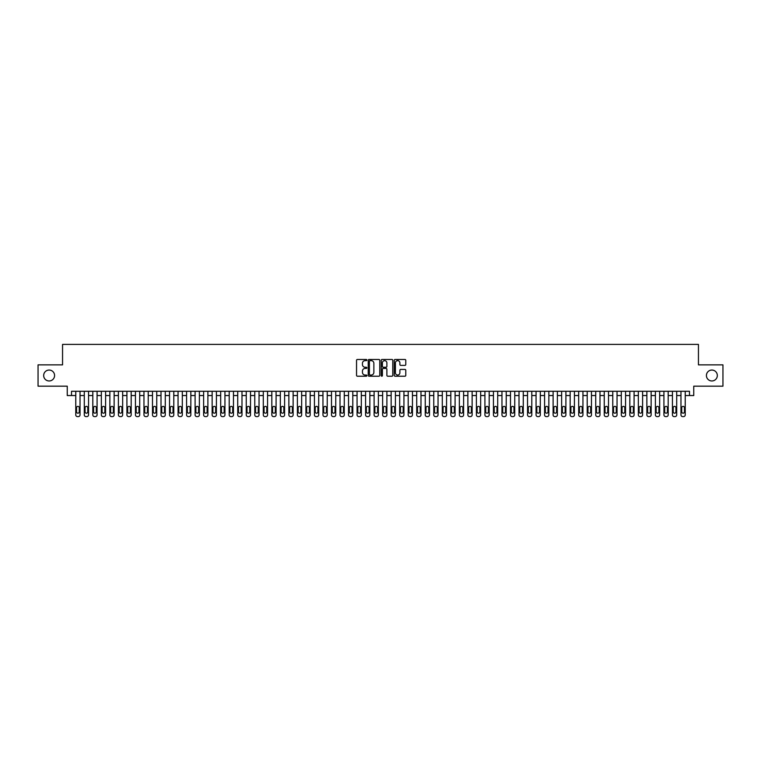 <?xml version="1.0" encoding="UTF-8"?>
<svg xmlns="http://www.w3.org/2000/svg" width="761" height="761" viewBox="0 0 761 761"><rect width="100%" height="100%" fill="white"/><g stroke="black" fill="none" stroke-linecap="round" stroke-linejoin="round"><path stroke-width="1.14" d="M366.859 360.058A0.59 0.59 0 0 0 366.279 359.477L357.385 359.477A0.837 0.837 0 0 0 356.548 360.314L356.548 375.373A0.837 0.837 0 0 0 357.385 376.21L366.279 376.21A0.59 0.59 0 0 0 366.859 375.62A0.59 0.59 0 0 0 366.279 375.04L365.128 375.04A2.673 2.673 0 0 1 362.445 372.357L362.445 371.102A2.673 2.673 0 0 1 365.128 368.429L366.279 368.429A0.59 0.59 0 0 0 366.859 367.839A0.59 0.59 0 0 0 366.279 367.259L365.128 367.259A2.673 2.673 0 0 1 362.445 364.576L362.445 363.32A2.673 2.673 0 0 1 365.128 360.647L366.279 360.647A0.59 0.59 0 0 0 366.859 360.058M706.417 375.515A5.451 5.451 0 0 0 711.868 380.966A5.451 5.451 0 0 0 717.328 375.515A5.451 5.451 0 0 0 711.868 370.055A5.451 5.451 0 0 0 706.417 375.515M43.672 375.515A5.451 5.451 0 0 0 49.132 380.966A5.451 5.451 0 0 0 54.583 375.515A5.451 5.451 0 0 0 49.132 370.055A5.451 5.451 0 0 0 43.672 375.515M404.957 365.375A0.837 0.837 0 0 0 405.784 364.538L405.784 360.314A0.837 0.837 0 0 0 404.957 359.477L395.083 359.477A0.837 0.837 0 0 0 394.246 360.314L394.246 375.373A0.837 0.837 0 0 0 395.083 376.21L404.957 376.21A0.837 0.837 0 0 0 405.784 375.373L405.784 370.265A0.837 0.837 0 0 0 404.957 369.427L400.724 369.427A0.837 0.837 0 0 0 399.886 370.265L399.886 372.795A2.235 2.235 0 0 1 397.651 375.04A2.235 2.235 0 0 1 395.416 372.795L395.416 362.883A2.235 2.235 0 0 1 397.651 360.647A2.235 2.235 0 0 1 399.886 362.883L399.886 364.538A0.837 0.837 0 0 0 400.724 365.375L404.957 365.375M689.495 395.549L693.756 395.549L693.756 386.169L722.95 386.169L722.95 364.861L698.446 364.861L698.446 344.4L62.554 344.4L62.554 364.861L38.05 364.861L38.05 386.169L67.244 386.169L67.244 395.549L75.767 395.549L75.767 414.897A1.703 1.703 0 0 0 77.47 416.6L78.326 416.6A1.703 1.703 0 0 0 80.029 414.897L80.029 395.549L84.29 395.549L84.29 414.897A1.703 1.703 0 0 0 85.993 416.6L86.849 416.6A1.703 1.703 0 0 0 88.552 414.897L88.552 395.549L92.813 395.549L92.813 414.897A1.703 1.703 0 0 0 94.526 416.6L95.372 416.6A1.703 1.703 0 0 0 97.075 414.897L97.075 395.549L101.337 395.549L101.337 414.897A1.703 1.703 0 0 0 103.049 416.6L103.896 416.6A1.703 1.703 0 0 0 105.598 414.897L105.598 395.549L109.86 395.549L109.86 414.897A1.703 1.703 0 0 0 111.572 416.6L112.419 416.6A1.703 1.703 0 0 0 114.131 414.897L114.131 395.549L118.393 395.549L118.393 414.897A1.703 1.703 0 0 0 120.095 416.6L120.942 416.6A1.703 1.703 0 0 0 122.654 414.897L122.654 395.549L126.916 395.549L126.916 414.897A1.703 1.703 0 0 0 128.619 416.6L129.465 416.6A1.703 1.703 0 0 0 131.177 414.897L131.177 395.549L135.439 395.549L135.439 414.897A1.703 1.703 0 0 0 137.142 416.6L137.998 416.6A1.703 1.703 0 0 0 139.701 414.897L139.701 395.549L143.962 395.549L143.962 414.897A1.703 1.703 0 0 0 145.665 416.6L146.521 416.6A1.703 1.703 0 0 0 148.224 414.897L148.224 395.549L152.485 395.549L152.485 414.897A1.703 1.703 0 0 0 154.188 416.6L155.044 416.6A1.703 1.703 0 0 0 156.747 414.897L156.747 395.549L161.009 395.549L161.009 414.897A1.703 1.703 0 0 0 162.711 416.6L163.567 416.6A1.703 1.703 0 0 0 165.27 414.897L165.27 395.549L169.532 395.549L169.532 414.897A1.703 1.703 0 0 0 171.235 416.6L172.091 416.6A1.703 1.703 0 0 0 173.793 414.897L173.793 395.549L178.055 395.549L178.055 414.897A1.703 1.703 0 0 0 179.758 416.6L180.614 416.6A1.703 1.703 0 0 0 182.317 414.897L182.317 395.549L186.578 395.549L186.578 414.897A1.703 1.703 0 0 0 188.281 416.6L189.137 416.6A1.703 1.703 0 0 0 190.84 414.897L190.84 395.549L195.101 395.549L195.101 414.897A1.703 1.703 0 0 0 196.804 416.6L197.66 416.6A1.703 1.703 0 0 0 199.363 414.897L199.363 395.549L203.625 395.549L203.625 414.897A1.703 1.703 0 0 0 205.337 416.6L206.183 416.6A1.703 1.703 0 0 0 207.886 414.897L207.886 395.549L212.148 395.549L212.148 414.897A1.703 1.703 0 0 0 213.86 416.6L214.707 416.6A1.703 1.703 0 0 0 216.409 414.897L216.409 395.549L220.68 395.549L220.68 414.897A1.703 1.703 0 0 0 222.383 416.6L223.23 416.6A1.703 1.703 0 0 0 224.942 414.897L224.942 395.549L229.204 395.549L229.204 414.897A1.703 1.703 0 0 0 230.906 416.6L231.753 416.6A1.703 1.703 0 0 0 233.465 414.897L233.465 395.549L237.727 395.549L237.727 414.897A1.703 1.703 0 0 0 239.43 416.6L240.276 416.6A1.703 1.703 0 0 0 241.988 414.897L241.988 395.549L246.25 395.549L246.25 414.897A1.703 1.703 0 0 0 247.953 416.6L248.809 416.6A1.703 1.703 0 0 0 250.512 414.897L250.512 395.549L254.773 395.549L254.773 414.897A1.703 1.703 0 0 0 256.476 416.6L257.332 416.6A1.703 1.703 0 0 0 259.035 414.897L259.035 395.549L263.296 395.549L263.296 414.897A1.703 1.703 0 0 0 264.999 416.6L265.855 416.6A1.703 1.703 0 0 0 267.558 414.897L267.558 395.549L271.82 395.549L271.82 414.897A1.703 1.703 0 0 0 273.522 416.6L274.379 416.6A1.703 1.703 0 0 0 276.081 414.897L276.081 395.549L280.343 395.549L280.343 414.897A1.703 1.703 0 0 0 282.046 416.6L282.902 416.6A1.703 1.703 0 0 0 284.604 414.897L284.604 395.549L288.866 395.549L288.866 414.897A1.703 1.703 0 0 0 290.569 416.6L291.425 416.6A1.703 1.703 0 0 0 293.128 414.897L293.128 395.549L297.389 395.549L297.389 414.897A1.703 1.703 0 0 0 299.092 416.6L299.948 416.6A1.703 1.703 0 0 0 301.651 414.897L301.651 395.549L305.912 395.549L305.912 414.897A1.703 1.703 0 0 0 307.625 416.6L308.471 416.6A1.703 1.703 0 0 0 310.174 414.897L310.174 395.549L314.436 395.549L314.436 414.897A1.703 1.703 0 0 0 316.148 416.6L316.995 416.6A1.703 1.703 0 0 0 318.697 414.897L318.697 395.549L322.959 395.549L322.959 414.897A1.703 1.703 0 0 0 324.671 416.6L325.518 416.6A1.703 1.703 0 0 0 327.23 414.897L327.23 395.549L331.492 395.549L331.492 414.897A1.703 1.703 0 0 0 333.194 416.6L334.041 416.6A1.703 1.703 0 0 0 335.753 414.897L335.753 395.549L340.015 395.549L340.015 414.897A1.703 1.703 0 0 0 341.718 416.6L342.564 416.6A1.703 1.703 0 0 0 344.276 414.897L344.276 395.549L348.538 395.549L348.538 414.897A1.703 1.703 0 0 0 350.241 416.6L351.097 416.6A1.703 1.703 0 0 0 352.8 414.897L352.8 395.549L357.061 395.549L357.061 414.897A1.703 1.703 0 0 0 358.764 416.6L359.62 416.6A1.703 1.703 0 0 0 361.323 414.897L361.323 395.549L365.584 395.549L365.584 414.897A1.703 1.703 0 0 0 367.287 416.6L368.143 416.6A1.703 1.703 0 0 0 369.846 414.897L369.846 395.549L374.108 395.549L374.108 414.897A1.703 1.703 0 0 0 375.81 416.6L376.666 416.6A1.703 1.703 0 0 0 378.369 414.897L378.369 395.549L382.631 395.549L382.631 414.897A1.703 1.703 0 0 0 384.334 416.6L385.19 416.6A1.703 1.703 0 0 0 386.892 414.897L386.892 395.549L391.154 395.549L391.154 414.897A1.703 1.703 0 0 0 392.857 416.6L393.713 416.6A1.703 1.703 0 0 0 395.416 414.897L395.416 395.549L399.677 395.549L399.677 414.897A1.703 1.703 0 0 0 401.38 416.6L402.236 416.6A1.703 1.703 0 0 0 403.939 414.897L403.939 395.549L408.2 395.549L408.2 414.897A1.703 1.703 0 0 0 409.903 416.6L410.759 416.6A1.703 1.703 0 0 0 412.462 414.897L412.462 395.549L416.724 395.549L416.724 414.897A1.703 1.703 0 0 0 418.436 416.6L419.282 416.6A1.703 1.703 0 0 0 420.985 414.897L420.985 395.549L425.247 395.549L425.247 414.897A1.703 1.703 0 0 0 426.959 416.6L427.806 416.6A1.703 1.703 0 0 0 429.508 414.897L429.508 395.549L433.77 395.549L433.77 414.897A1.703 1.703 0 0 0 435.482 416.6L436.329 416.6A1.703 1.703 0 0 0 438.041 414.897L438.041 395.549L442.303 395.549L442.303 414.897A1.703 1.703 0 0 0 444.005 416.6L444.852 416.6A1.703 1.703 0 0 0 446.564 414.897L446.564 395.549L450.826 395.549L450.826 414.897A1.703 1.703 0 0 0 452.529 416.6L453.375 416.6A1.703 1.703 0 0 0 455.088 414.897L455.088 395.549L459.349 395.549L459.349 414.897A1.703 1.703 0 0 0 461.052 416.6L461.908 416.6A1.703 1.703 0 0 0 463.611 414.897L463.611 395.549L467.872 395.549L467.872 414.897A1.703 1.703 0 0 0 469.575 416.6L470.431 416.6A1.703 1.703 0 0 0 472.134 414.897L472.134 395.549L476.396 395.549L476.396 414.897A1.703 1.703 0 0 0 478.098 416.6L478.954 416.6A1.703 1.703 0 0 0 480.657 414.897L480.657 395.549L484.919 395.549L484.919 414.897A1.703 1.703 0 0 0 486.621 416.6L487.478 416.6A1.703 1.703 0 0 0 489.18 414.897L489.18 395.549L493.442 395.549L493.442 414.897A1.703 1.703 0 0 0 495.145 416.6L496.001 416.6A1.703 1.703 0 0 0 497.704 414.897L497.704 395.549L501.965 395.549L501.965 414.897A1.703 1.703 0 0 0 503.668 416.6L504.524 416.6A1.703 1.703 0 0 0 506.227 414.897L506.227 395.549L510.488 395.549L510.488 414.897A1.703 1.703 0 0 0 512.191 416.6L513.047 416.6A1.703 1.703 0 0 0 514.75 414.897L514.75 395.549L519.012 395.549L519.012 414.897A1.703 1.703 0 0 0 520.724 416.6L521.57 416.6A1.703 1.703 0 0 0 523.273 414.897L523.273 395.549L527.535 395.549L527.535 414.897A1.703 1.703 0 0 0 529.247 416.6L530.094 416.6A1.703 1.703 0 0 0 531.796 414.897L531.796 395.549L536.058 395.549L536.058 414.897A1.703 1.703 0 0 0 537.77 416.6L538.617 416.6A1.703 1.703 0 0 0 540.32 414.897L540.32 395.549L544.591 395.549L544.591 414.897A1.703 1.703 0 0 0 546.293 416.6L547.14 416.6A1.703 1.703 0 0 0 548.852 414.897L548.852 395.549L553.114 395.549L553.114 414.897A1.703 1.703 0 0 0 554.817 416.6L555.663 416.6A1.703 1.703 0 0 0 557.375 414.897L557.375 395.549L561.637 395.549L561.637 414.897A1.703 1.703 0 0 0 563.34 416.6L564.196 416.6A1.703 1.703 0 0 0 565.899 414.897L565.899 395.549L570.16 395.549L570.16 414.897A1.703 1.703 0 0 0 571.863 416.6L572.719 416.6A1.703 1.703 0 0 0 574.422 414.897L574.422 395.549L578.683 395.549L578.683 414.897A1.703 1.703 0 0 0 580.386 416.6L581.242 416.6A1.703 1.703 0 0 0 582.945 414.897L582.945 395.549L587.207 395.549L587.207 414.897A1.703 1.703 0 0 0 588.909 416.6L589.765 416.6A1.703 1.703 0 0 0 591.468 414.897L591.468 395.549L595.73 395.549L595.73 414.897A1.703 1.703 0 0 0 597.433 416.6L598.289 416.6A1.703 1.703 0 0 0 599.991 414.897L599.991 395.549L604.253 395.549L604.253 414.897A1.703 1.703 0 0 0 605.956 416.6L606.812 416.6A1.703 1.703 0 0 0 608.515 414.897L608.515 395.549L612.776 395.549L612.776 414.897A1.703 1.703 0 0 0 614.479 416.6L615.335 416.6A1.703 1.703 0 0 0 617.038 414.897L617.038 395.549L621.299 395.549L621.299 414.897A1.703 1.703 0 0 0 623.002 416.6L623.858 416.6A1.703 1.703 0 0 0 625.561 414.897L625.561 395.549L629.823 395.549L629.823 414.897A1.703 1.703 0 0 0 631.535 416.6L632.381 416.6A1.703 1.703 0 0 0 634.084 414.897L634.084 395.549L638.346 395.549L638.346 414.897A1.703 1.703 0 0 0 640.058 416.6L640.905 416.6A1.703 1.703 0 0 0 642.607 414.897L642.607 395.549L646.869 395.549L646.869 414.897A1.703 1.703 0 0 0 648.581 416.6L649.428 416.6A1.703 1.703 0 0 0 651.14 414.897L651.14 395.549L655.402 395.549L655.402 414.897A1.703 1.703 0 0 0 657.104 416.6L657.951 416.6A1.703 1.703 0 0 0 659.663 414.897L659.663 395.549L663.925 395.549L663.925 414.897A1.703 1.703 0 0 0 665.628 416.6L666.474 416.6A1.703 1.703 0 0 0 668.187 414.897L668.187 395.549L672.448 395.549L672.448 414.897A1.703 1.703 0 0 0 674.151 416.6L675.007 416.6A1.703 1.703 0 0 0 676.71 414.897L676.71 395.549L680.971 395.549L680.971 414.897A1.703 1.703 0 0 0 682.674 416.6L683.53 416.6A1.703 1.703 0 0 0 685.233 414.897L685.233 395.549L689.495 395.549L689.495 391.287L71.505 391.287L71.505 395.549M379.768 360.314A0.837 0.837 0 0 0 378.93 359.477L369.056 359.477A0.837 0.837 0 0 0 368.219 360.314L368.219 375.373A0.837 0.837 0 0 0 369.056 376.21L378.93 376.21A0.837 0.837 0 0 0 379.768 375.373L379.768 360.314M382.07 359.477L391.944 359.477A0.837 0.837 0 0 1 392.781 360.314L392.781 375.373A0.837 0.837 0 0 1 391.944 376.21L387.72 376.21A0.837 0.837 0 0 1 386.883 375.373L386.883 369.266A0.837 0.837 0 0 0 386.046 368.429L383.24 368.429A0.837 0.837 0 0 0 382.403 369.266L382.403 375.62A0.59 0.59 0 0 1 381.822 376.21A0.59 0.59 0 0 1 381.232 375.62L381.232 360.314A0.837 0.837 0 0 1 382.07 359.477M369.979 360.647A0.59 0.59 0 0 0 369.389 361.228L369.389 374.45A0.59 0.59 0 0 0 369.979 375.04L371.187 375.04A2.673 2.673 0 0 0 373.87 372.357L373.87 363.32A2.673 2.673 0 0 0 371.187 360.647L369.979 360.647M386.883 362.93A2.235 2.235 0 0 0 384.638 360.685A2.235 2.235 0 0 0 382.403 362.93L382.403 366.421A0.837 0.837 0 0 0 383.24 367.259L386.046 367.259A0.837 0.837 0 0 0 386.883 366.421L386.883 362.93M80.029 391.287L80.029 414.897M75.767 391.287L75.767 414.897M79.268 411.825A1.36 1.36 0 0 1 77.898 413.185A1.36 1.36 0 0 1 76.538 411.825L76.538 407.734A1.36 1.36 0 0 1 77.898 406.374A1.36 1.36 0 0 1 79.268 407.734L79.268 411.825M77.47 416.6L78.326 416.6M88.552 391.287L88.552 414.897M84.29 391.287L84.29 414.897M87.791 411.825A1.36 1.36 0 0 1 86.421 413.185A1.36 1.36 0 0 1 85.061 411.825L85.061 407.734A1.36 1.36 0 0 1 86.421 406.374A1.36 1.36 0 0 1 87.791 407.734L87.791 411.825M85.993 416.6L86.849 416.6M97.075 391.287L97.075 414.897M92.813 391.287L92.813 414.897M96.314 411.825A1.36 1.36 0 0 1 94.944 413.185A1.36 1.36 0 0 1 93.584 411.825L93.584 407.734A1.36 1.36 0 0 1 94.944 406.374A1.36 1.36 0 0 1 96.314 407.734L96.314 411.825M94.526 416.6L95.372 416.6M105.598 391.287L105.598 414.897M101.337 391.287L101.337 414.897M104.837 411.825A1.36 1.36 0 0 1 103.467 413.185A1.36 1.36 0 0 1 102.107 411.825L102.107 407.734A1.36 1.36 0 0 1 103.467 406.374A1.36 1.36 0 0 1 104.837 407.734L104.837 411.825M103.049 416.6L103.896 416.6M114.131 391.287L114.131 414.897M109.86 391.287L109.86 414.897M113.36 411.825A1.36 1.36 0 0 1 111.991 413.185A1.36 1.36 0 0 1 110.63 411.825L110.63 407.734A1.36 1.36 0 0 1 111.991 406.374A1.36 1.36 0 0 1 113.36 407.734L113.36 411.825M111.572 416.6L112.419 416.6M122.654 391.287L122.654 414.897M118.393 391.287L118.393 414.897M121.884 411.825A1.36 1.36 0 0 1 120.523 413.185A1.36 1.36 0 0 1 119.154 411.825L119.154 407.734A1.36 1.36 0 0 1 120.523 406.374A1.36 1.36 0 0 1 121.884 407.734L121.884 411.825M120.095 416.6L120.942 416.6M131.177 391.287L131.177 414.897M126.916 391.287L126.916 414.897M130.407 411.825A1.36 1.36 0 0 1 129.047 413.185A1.36 1.36 0 0 1 127.677 411.825L127.677 407.734A1.36 1.36 0 0 1 129.047 406.374A1.36 1.36 0 0 1 130.407 407.734L130.407 411.825M128.619 416.6L129.465 416.6M139.701 391.287L139.701 414.897M135.439 391.287L135.439 414.897M138.93 411.825A1.36 1.36 0 0 1 137.57 413.185A1.36 1.36 0 0 1 136.2 411.825L136.2 407.734A1.36 1.36 0 0 1 137.57 406.374A1.36 1.36 0 0 1 138.93 407.734L138.93 411.825M137.142 416.6L137.998 416.6M148.224 391.287L148.224 414.897M143.962 391.287L143.962 414.897M147.453 411.825A1.36 1.36 0 0 1 146.093 413.185A1.36 1.36 0 0 1 144.723 411.825L144.723 407.734A1.36 1.36 0 0 1 146.093 406.374A1.36 1.36 0 0 1 147.453 407.734L147.453 411.825M145.665 416.6L146.521 416.6M156.747 391.287L156.747 414.897M152.485 391.287L152.485 414.897M155.976 411.825A1.36 1.36 0 0 1 154.616 413.185A1.36 1.36 0 0 1 153.256 411.825L153.256 407.734A1.36 1.36 0 0 1 154.616 406.374A1.36 1.36 0 0 1 155.976 407.734L155.976 411.825M154.188 416.6L155.044 416.6M165.27 391.287L165.27 414.897M161.009 391.287L161.009 414.897M164.5 411.825A1.36 1.36 0 0 1 163.139 413.185A1.36 1.36 0 0 1 161.779 411.825L161.779 407.734A1.36 1.36 0 0 1 163.139 406.374A1.36 1.36 0 0 1 164.5 407.734L164.5 411.825M162.711 416.6L163.567 416.6M173.793 391.287L173.793 414.897M169.532 391.287L169.532 414.897M173.023 411.825A1.36 1.36 0 0 1 171.663 413.185A1.36 1.36 0 0 1 170.302 411.825L170.302 407.734A1.36 1.36 0 0 1 171.663 406.374A1.36 1.36 0 0 1 173.023 407.734L173.023 411.825M171.235 416.6L172.091 416.6M182.317 391.287L182.317 414.897M178.055 391.287L178.055 414.897M181.556 411.825A1.36 1.36 0 0 1 180.186 413.185A1.36 1.36 0 0 1 178.825 411.825L178.825 407.734A1.36 1.36 0 0 1 180.186 406.374A1.36 1.36 0 0 1 181.556 407.734L181.556 411.825M179.758 416.6L180.614 416.6M190.84 391.287L190.84 414.897M186.578 391.287L186.578 414.897M190.079 411.825A1.36 1.36 0 0 1 188.709 413.185A1.36 1.36 0 0 1 187.349 411.825L187.349 407.734A1.36 1.36 0 0 1 188.709 406.374A1.36 1.36 0 0 1 190.079 407.734L190.079 411.825M188.281 416.6L189.137 416.6M199.363 391.287L199.363 414.897M195.101 391.287L195.101 414.897M198.602 411.825A1.36 1.36 0 0 1 197.232 413.185A1.36 1.36 0 0 1 195.872 411.825L195.872 407.734A1.36 1.36 0 0 1 197.232 406.374A1.36 1.36 0 0 1 198.602 407.734L198.602 411.825M196.804 416.6L197.66 416.6M207.886 391.287L207.886 414.897M203.625 391.287L203.625 414.897M207.125 411.825A1.36 1.36 0 0 1 205.755 413.185A1.36 1.36 0 0 1 204.395 411.825L204.395 407.734A1.36 1.36 0 0 1 205.755 406.374A1.36 1.36 0 0 1 207.125 407.734L207.125 411.825M205.337 416.6L206.183 416.6M216.409 391.287L216.409 414.897M212.148 391.287L212.148 414.897M215.648 411.825A1.36 1.36 0 0 1 214.279 413.185A1.36 1.36 0 0 1 212.918 411.825L212.918 407.734A1.36 1.36 0 0 1 214.279 406.374A1.36 1.36 0 0 1 215.648 407.734L215.648 411.825M213.86 416.6L214.707 416.6M224.942 391.287L224.942 414.897M220.68 391.287L220.68 414.897M224.172 411.825A1.36 1.36 0 0 1 222.811 413.185A1.36 1.36 0 0 1 221.441 411.825L221.441 407.734A1.36 1.36 0 0 1 222.811 406.374A1.36 1.36 0 0 1 224.172 407.734L224.172 411.825M222.383 416.6L223.23 416.6M233.465 391.287L233.465 414.897M229.204 391.287L229.204 414.897M232.695 411.825A1.36 1.36 0 0 1 231.334 413.185A1.36 1.36 0 0 1 229.965 411.825L229.965 407.734A1.36 1.36 0 0 1 231.334 406.374A1.36 1.36 0 0 1 232.695 407.734L232.695 411.825M230.906 416.6L231.753 416.6M241.988 391.287L241.988 414.897M237.727 391.287L237.727 414.897M241.218 411.825A1.36 1.36 0 0 1 239.858 413.185A1.36 1.36 0 0 1 238.488 411.825L238.488 407.734A1.36 1.36 0 0 1 239.858 406.374A1.36 1.36 0 0 1 241.218 407.734L241.218 411.825M239.43 416.6L240.276 416.6M250.512 391.287L250.512 414.897M246.25 391.287L246.25 414.897M249.741 411.825A1.36 1.36 0 0 1 248.381 413.185A1.36 1.36 0 0 1 247.011 411.825L247.011 407.734A1.36 1.36 0 0 1 248.381 406.374A1.36 1.36 0 0 1 249.741 407.734L249.741 411.825M247.953 416.6L248.809 416.6M259.035 391.287L259.035 414.897M254.773 391.287L254.773 414.897M258.264 411.825A1.36 1.36 0 0 1 256.904 413.185A1.36 1.36 0 0 1 255.534 411.825L255.534 407.734A1.36 1.36 0 0 1 256.904 406.374A1.36 1.36 0 0 1 258.264 407.734L258.264 411.825M256.476 416.6L257.332 416.6M267.558 391.287L267.558 414.897M263.296 391.287L263.296 414.897M266.788 411.825A1.36 1.36 0 0 1 265.427 413.185A1.36 1.36 0 0 1 264.067 411.825L264.067 407.734A1.36 1.36 0 0 1 265.427 406.374A1.36 1.36 0 0 1 266.788 407.734L266.788 411.825M264.999 416.6L265.855 416.6M276.081 391.287L276.081 414.897M271.82 391.287L271.82 414.897M275.311 411.825A1.36 1.36 0 0 1 273.95 413.185A1.36 1.36 0 0 1 272.59 411.825L272.59 407.734A1.36 1.36 0 0 1 273.95 406.374A1.36 1.36 0 0 1 275.311 407.734L275.311 411.825M273.522 416.6L274.379 416.6M284.604 391.287L284.604 414.897M280.343 391.287L280.343 414.897M283.834 411.825A1.36 1.36 0 0 1 282.474 413.185A1.36 1.36 0 0 1 281.113 411.825L281.113 407.734A1.36 1.36 0 0 1 282.474 406.374A1.36 1.36 0 0 1 283.834 407.734L283.834 411.825M282.046 416.6L282.902 416.6M293.128 391.287L293.128 414.897M288.866 391.287L288.866 414.897M292.367 411.825A1.36 1.36 0 0 1 290.997 413.185A1.36 1.36 0 0 1 289.637 411.825L289.637 407.734A1.36 1.36 0 0 1 290.997 406.374A1.36 1.36 0 0 1 292.367 407.734L292.367 411.825M290.569 416.6L291.425 416.6M301.651 391.287L301.651 414.897M297.389 391.287L297.389 414.897M300.89 411.825A1.36 1.36 0 0 1 299.52 413.185A1.36 1.36 0 0 1 298.16 411.825L298.16 407.734A1.36 1.36 0 0 1 299.52 406.374A1.36 1.36 0 0 1 300.89 407.734L300.89 411.825M299.092 416.6L299.948 416.6M310.174 391.287L310.174 414.897M305.912 391.287L305.912 414.897M309.413 411.825A1.36 1.36 0 0 1 308.043 413.185A1.36 1.36 0 0 1 306.683 411.825L306.683 407.734A1.36 1.36 0 0 1 308.043 406.374A1.36 1.36 0 0 1 309.413 407.734L309.413 411.825M307.625 416.6L308.471 416.6M318.697 391.287L318.697 414.897M314.436 391.287L314.436 414.897M317.936 411.825A1.36 1.36 0 0 1 316.566 413.185A1.36 1.36 0 0 1 315.206 411.825L315.206 407.734A1.36 1.36 0 0 1 316.566 406.374A1.36 1.36 0 0 1 317.936 407.734L317.936 411.825M316.148 416.6L316.995 416.6M327.23 391.287L327.23 414.897M322.959 391.287L322.959 414.897M326.459 411.825A1.36 1.36 0 0 1 325.09 413.185A1.36 1.36 0 0 1 323.729 411.825L323.729 407.734A1.36 1.36 0 0 1 325.09 406.374A1.36 1.36 0 0 1 326.459 407.734L326.459 411.825M324.671 416.6L325.518 416.6M335.753 391.287L335.753 414.897M331.492 391.287L331.492 414.897M334.983 411.825A1.36 1.36 0 0 1 333.622 413.185A1.36 1.36 0 0 1 332.253 411.825L332.253 407.734A1.36 1.36 0 0 1 333.622 406.374A1.36 1.36 0 0 1 334.983 407.734L334.983 411.825M333.194 416.6L334.041 416.6M344.276 391.287L344.276 414.897M340.015 391.287L340.015 414.897M343.506 411.825A1.36 1.36 0 0 1 342.146 413.185A1.36 1.36 0 0 1 340.776 411.825L340.776 407.734A1.36 1.36 0 0 1 342.146 406.374A1.36 1.36 0 0 1 343.506 407.734L343.506 411.825M341.718 416.6L342.564 416.6M352.8 391.287L352.8 414.897M348.538 391.287L348.538 414.897M352.029 411.825A1.36 1.36 0 0 1 350.669 413.185A1.36 1.36 0 0 1 349.299 411.825L349.299 407.734A1.36 1.36 0 0 1 350.669 406.374A1.36 1.36 0 0 1 352.029 407.734L352.029 411.825M350.241 416.6L351.097 416.6M361.323 391.287L361.323 414.897M357.061 391.287L357.061 414.897M360.552 411.825A1.36 1.36 0 0 1 359.192 413.185A1.36 1.36 0 0 1 357.822 411.825L357.822 407.734A1.36 1.36 0 0 1 359.192 406.374A1.36 1.36 0 0 1 360.552 407.734L360.552 411.825M358.764 416.6L359.62 416.6M369.846 391.287L369.846 414.897M365.584 391.287L365.584 414.897M369.075 411.825A1.36 1.36 0 0 1 367.715 413.185A1.36 1.36 0 0 1 366.355 411.825L366.355 407.734A1.36 1.36 0 0 1 367.715 406.374A1.36 1.36 0 0 1 369.075 407.734L369.075 411.825M367.287 416.6L368.143 416.6M378.369 391.287L378.369 414.897M374.108 391.287L374.108 414.897M377.599 411.825A1.36 1.36 0 0 1 376.238 413.185A1.36 1.36 0 0 1 374.878 411.825L374.878 407.734A1.36 1.36 0 0 1 376.238 406.374A1.36 1.36 0 0 1 377.599 407.734L377.599 411.825M375.81 416.6L376.666 416.6M386.892 391.287L386.892 414.897M382.631 391.287L382.631 414.897M386.122 411.825A1.36 1.36 0 0 1 384.762 413.185A1.36 1.36 0 0 1 383.401 411.825L383.401 407.734A1.36 1.36 0 0 1 384.762 406.374A1.36 1.36 0 0 1 386.122 407.734L386.122 411.825M384.334 416.6L385.19 416.6M395.416 391.287L395.416 414.897M391.154 391.287L391.154 414.897M394.645 411.825A1.36 1.36 0 0 1 393.285 413.185A1.36 1.36 0 0 1 391.925 411.825L391.925 407.734A1.36 1.36 0 0 1 393.285 406.374A1.36 1.36 0 0 1 394.645 407.734L394.645 411.825M392.857 416.6L393.713 416.6M403.939 391.287L403.939 414.897M399.677 391.287L399.677 414.897M403.178 411.825A1.36 1.36 0 0 1 401.808 413.185A1.36 1.36 0 0 1 400.448 411.825L400.448 407.734A1.36 1.36 0 0 1 401.808 406.374A1.36 1.36 0 0 1 403.178 407.734L403.178 411.825M401.38 416.6L402.236 416.6M412.462 391.287L412.462 414.897M408.2 391.287L408.2 414.897M411.701 411.825A1.36 1.36 0 0 1 410.331 413.185A1.36 1.36 0 0 1 408.971 411.825L408.971 407.734A1.36 1.36 0 0 1 410.331 406.374A1.36 1.36 0 0 1 411.701 407.734L411.701 411.825M409.903 416.6L410.759 416.6M420.985 391.287L420.985 414.897M416.724 391.287L416.724 414.897M420.224 411.825A1.36 1.36 0 0 1 418.854 413.185A1.36 1.36 0 0 1 417.494 411.825L417.494 407.734A1.36 1.36 0 0 1 418.854 406.374A1.36 1.36 0 0 1 420.224 407.734L420.224 411.825M418.436 416.6L419.282 416.6M429.508 391.287L429.508 414.897M425.247 391.287L425.247 414.897M428.747 411.825A1.36 1.36 0 0 1 427.378 413.185A1.36 1.36 0 0 1 426.017 411.825L426.017 407.734A1.36 1.36 0 0 1 427.378 406.374A1.36 1.36 0 0 1 428.747 407.734L428.747 411.825M426.959 416.6L427.806 416.6M438.041 391.287L438.041 414.897M433.77 391.287L433.77 414.897M437.271 411.825A1.36 1.36 0 0 1 435.91 413.185A1.36 1.36 0 0 1 434.541 411.825L434.541 407.734A1.36 1.36 0 0 1 435.91 406.374A1.36 1.36 0 0 1 437.271 407.734L437.271 411.825M435.482 416.6L436.329 416.6M446.564 391.287L446.564 414.897M442.303 391.287L442.303 414.897M445.794 411.825A1.36 1.36 0 0 1 444.434 413.185A1.36 1.36 0 0 1 443.064 411.825L443.064 407.734A1.36 1.36 0 0 1 444.434 406.374A1.36 1.36 0 0 1 445.794 407.734L445.794 411.825M444.005 416.6L444.852 416.6M455.088 391.287L455.088 414.897M450.826 391.287L450.826 414.897M454.317 411.825A1.36 1.36 0 0 1 452.957 413.185A1.36 1.36 0 0 1 451.587 411.825L451.587 407.734A1.36 1.36 0 0 1 452.957 406.374A1.36 1.36 0 0 1 454.317 407.734L454.317 411.825M452.529 416.6L453.375 416.6M463.611 391.287L463.611 414.897M459.349 391.287L459.349 414.897M462.84 411.825A1.36 1.36 0 0 1 461.48 413.185A1.36 1.36 0 0 1 460.11 411.825L460.11 407.734A1.36 1.36 0 0 1 461.48 406.374A1.36 1.36 0 0 1 462.84 407.734L462.84 411.825M461.052 416.6L461.908 416.6M472.134 391.287L472.134 414.897M467.872 391.287L467.872 414.897M471.363 411.825A1.36 1.36 0 0 1 470.003 413.185A1.36 1.36 0 0 1 468.633 411.825L468.633 407.734A1.36 1.36 0 0 1 470.003 406.374A1.36 1.36 0 0 1 471.363 407.734L471.363 411.825M469.575 416.6L470.431 416.6M480.657 391.287L480.657 414.897M476.396 391.287L476.396 414.897M479.887 411.825A1.36 1.36 0 0 1 478.526 413.185A1.36 1.36 0 0 1 477.166 411.825L477.166 407.734A1.36 1.36 0 0 1 478.526 406.374A1.36 1.36 0 0 1 479.887 407.734L479.887 411.825M478.098 416.6L478.954 416.6M489.18 391.287L489.18 414.897M484.919 391.287L484.919 414.897M488.41 411.825A1.36 1.36 0 0 1 487.05 413.185A1.36 1.36 0 0 1 485.689 411.825L485.689 407.734A1.36 1.36 0 0 1 487.05 406.374A1.36 1.36 0 0 1 488.41 407.734L488.41 411.825M486.621 416.6L487.478 416.6M497.704 391.287L497.704 414.897M493.442 391.287L493.442 414.897M496.933 411.825A1.36 1.36 0 0 1 495.573 413.185A1.36 1.36 0 0 1 494.212 411.825L494.212 407.734A1.36 1.36 0 0 1 495.573 406.374A1.36 1.36 0 0 1 496.933 407.734L496.933 411.825M495.145 416.6L496.001 416.6M506.227 391.287L506.227 414.897M501.965 391.287L501.965 414.897M505.466 411.825A1.36 1.36 0 0 1 504.096 413.185A1.36 1.36 0 0 1 502.736 411.825L502.736 407.734A1.36 1.36 0 0 1 504.096 406.374A1.36 1.36 0 0 1 505.466 407.734L505.466 411.825M503.668 416.6L504.524 416.6M514.75 391.287L514.75 414.897M510.488 391.287L510.488 414.897M513.989 411.825A1.36 1.36 0 0 1 512.619 413.185A1.36 1.36 0 0 1 511.259 411.825L511.259 407.734A1.36 1.36 0 0 1 512.619 406.374A1.36 1.36 0 0 1 513.989 407.734L513.989 411.825M512.191 416.6L513.047 416.6M523.273 391.287L523.273 414.897M519.012 391.287L519.012 414.897M522.512 411.825A1.36 1.36 0 0 1 521.142 413.185A1.36 1.36 0 0 1 519.782 411.825L519.782 407.734A1.36 1.36 0 0 1 521.142 406.374A1.36 1.36 0 0 1 522.512 407.734L522.512 411.825M520.724 416.6L521.57 416.6M531.796 391.287L531.796 414.897M527.535 391.287L527.535 414.897M531.035 411.825A1.36 1.36 0 0 1 529.666 413.185A1.36 1.36 0 0 1 528.305 411.825L528.305 407.734A1.36 1.36 0 0 1 529.666 406.374A1.36 1.36 0 0 1 531.035 407.734L531.035 411.825M529.247 416.6L530.094 416.6M540.32 391.287L540.32 414.897M536.058 391.287L536.058 414.897M539.559 411.825A1.36 1.36 0 0 1 538.189 413.185A1.36 1.36 0 0 1 536.828 411.825L536.828 407.734A1.36 1.36 0 0 1 538.189 406.374A1.36 1.36 0 0 1 539.559 407.734L539.559 411.825M537.77 416.6L538.617 416.6M548.852 391.287L548.852 414.897M544.591 391.287L544.591 414.897M548.082 411.825A1.36 1.36 0 0 1 546.721 413.185A1.36 1.36 0 0 1 545.352 411.825L545.352 407.734A1.36 1.36 0 0 1 546.721 406.374A1.36 1.36 0 0 1 548.082 407.734L548.082 411.825M546.293 416.6L547.14 416.6M557.375 391.287L557.375 414.897M553.114 391.287L553.114 414.897M556.605 411.825A1.36 1.36 0 0 1 555.245 413.185A1.36 1.36 0 0 1 553.875 411.825L553.875 407.734A1.36 1.36 0 0 1 555.245 406.374A1.36 1.36 0 0 1 556.605 407.734L556.605 411.825M554.817 416.6L555.663 416.6M565.899 391.287L565.899 414.897M561.637 391.287L561.637 414.897M565.128 411.825A1.36 1.36 0 0 1 563.768 413.185A1.36 1.36 0 0 1 562.398 411.825L562.398 407.734A1.36 1.36 0 0 1 563.768 406.374A1.36 1.36 0 0 1 565.128 407.734L565.128 411.825M563.34 416.6L564.196 416.6M574.422 391.287L574.422 414.897M570.16 391.287L570.16 414.897M573.651 411.825A1.36 1.36 0 0 1 572.291 413.185A1.36 1.36 0 0 1 570.921 411.825L570.921 407.734A1.36 1.36 0 0 1 572.291 406.374A1.36 1.36 0 0 1 573.651 407.734L573.651 411.825M571.863 416.6L572.719 416.6M582.945 391.287L582.945 414.897M578.683 391.287L578.683 414.897M582.175 411.825A1.36 1.36 0 0 1 580.814 413.185A1.36 1.36 0 0 1 579.444 411.825L579.444 407.734A1.36 1.36 0 0 1 580.814 406.374A1.36 1.36 0 0 1 582.175 407.734L582.175 411.825M580.386 416.6L581.242 416.6M591.468 391.287L591.468 414.897M587.207 391.287L587.207 414.897M590.698 411.825A1.36 1.36 0 0 1 589.337 413.185A1.36 1.36 0 0 1 587.977 411.825L587.977 407.734A1.36 1.36 0 0 1 589.337 406.374A1.36 1.36 0 0 1 590.698 407.734L590.698 411.825M588.909 416.6L589.765 416.6M599.991 391.287L599.991 414.897M595.73 391.287L595.73 414.897M599.221 411.825A1.36 1.36 0 0 1 597.861 413.185A1.36 1.36 0 0 1 596.5 411.825L596.5 407.734A1.36 1.36 0 0 1 597.861 406.374A1.36 1.36 0 0 1 599.221 407.734L599.221 411.825M597.433 416.6L598.289 416.6M608.515 391.287L608.515 414.897M604.253 391.287L604.253 414.897M607.744 411.825A1.36 1.36 0 0 1 606.384 413.185A1.36 1.36 0 0 1 605.024 411.825L605.024 407.734A1.36 1.36 0 0 1 606.384 406.374A1.36 1.36 0 0 1 607.744 407.734L607.744 411.825M605.956 416.6L606.812 416.6M617.038 391.287L617.038 414.897M612.776 391.287L612.776 414.897M616.277 411.825A1.36 1.36 0 0 1 614.907 413.185A1.36 1.36 0 0 1 613.547 411.825L613.547 407.734A1.36 1.36 0 0 1 614.907 406.374A1.36 1.36 0 0 1 616.277 407.734L616.277 411.825M614.479 416.6L615.335 416.6M625.561 391.287L625.561 414.897M621.299 391.287L621.299 414.897M624.8 411.825A1.36 1.36 0 0 1 623.43 413.185A1.36 1.36 0 0 1 622.07 411.825L622.07 407.734A1.36 1.36 0 0 1 623.43 406.374A1.36 1.36 0 0 1 624.8 407.734L624.8 411.825M623.002 416.6L623.858 416.6M634.084 391.287L634.084 414.897M629.823 391.287L629.823 414.897M633.323 411.825A1.36 1.36 0 0 1 631.953 413.185A1.36 1.36 0 0 1 630.593 411.825L630.593 407.734A1.36 1.36 0 0 1 631.953 406.374A1.36 1.36 0 0 1 633.323 407.734L633.323 411.825M631.535 416.6L632.381 416.6M642.607 391.287L642.607 414.897M638.346 391.287L638.346 414.897M641.846 411.825A1.36 1.36 0 0 1 640.477 413.185A1.36 1.36 0 0 1 639.116 411.825L639.116 407.734A1.36 1.36 0 0 1 640.477 406.374A1.36 1.36 0 0 1 641.846 407.734L641.846 411.825M640.058 416.6L640.905 416.6M651.14 391.287L651.14 414.897M646.869 391.287L646.869 414.897M650.37 411.825A1.36 1.36 0 0 1 649.009 413.185A1.36 1.36 0 0 1 647.64 411.825L647.64 407.734A1.36 1.36 0 0 1 649.009 406.374A1.36 1.36 0 0 1 650.37 407.734L650.37 411.825M648.581 416.6L649.428 416.6M659.663 391.287L659.663 414.897M655.402 391.287L655.402 414.897M658.893 411.825A1.36 1.36 0 0 1 657.533 413.185A1.36 1.36 0 0 1 656.163 411.825L656.163 407.734A1.36 1.36 0 0 1 657.533 406.374A1.36 1.36 0 0 1 658.893 407.734L658.893 411.825M657.104 416.6L657.951 416.6M668.187 391.287L668.187 414.897M663.925 391.287L663.925 414.897M667.416 411.825A1.36 1.36 0 0 1 666.056 413.185A1.36 1.36 0 0 1 664.686 411.825L664.686 407.734A1.36 1.36 0 0 1 666.056 406.374A1.36 1.36 0 0 1 667.416 407.734L667.416 411.825M665.628 416.6L666.474 416.6M676.71 391.287L676.71 414.897M672.448 391.287L672.448 414.897M675.939 411.825A1.36 1.36 0 0 1 674.579 413.185A1.36 1.36 0 0 1 673.209 411.825L673.209 407.734A1.36 1.36 0 0 1 674.579 406.374A1.36 1.36 0 0 1 675.939 407.734L675.939 411.825M674.151 416.6L675.007 416.6M685.233 391.287L685.233 414.897M680.971 391.287L680.971 414.897M684.462 411.825A1.36 1.36 0 0 1 683.102 413.185A1.36 1.36 0 0 1 681.732 411.825L681.732 407.734A1.36 1.36 0 0 1 683.102 406.374A1.36 1.36 0 0 1 684.462 407.734L684.462 411.825M682.674 416.6L683.53 416.6"/></g></svg>
